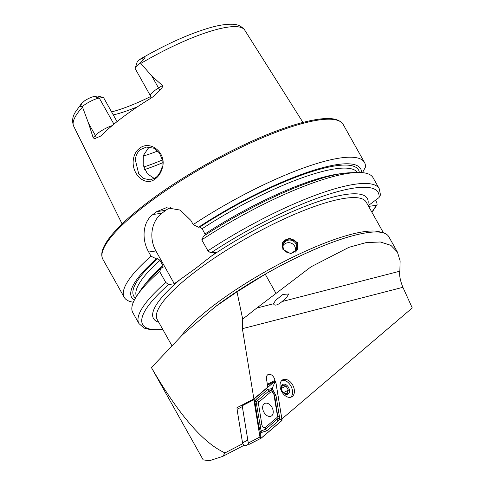 <?xml version="1.0" encoding="UTF-8"?>
<svg xmlns="http://www.w3.org/2000/svg" width="485" height="485" viewBox="0 0 485 485"><rect width="100%" height="100%" fill="white"/><g stroke="black" fill="none" stroke-linecap="round" stroke-linejoin="round"><path stroke-width="0.73" d="M162.402 167.628C161.202 172.387 158.892 176.097 155.467 178.753C145.245 187.434 131.108 174.03 133.369 159.444C134.054 154.733 136.085 151.047 139.462 148.386C150.059 139.601 166.919 152.805 162.402 167.628M155.606 177.637C158.346 175.861 160.468 172.436 161.984 167.373L162.154 159.395L159.353 152.848L153.775 148.198L146.409 147.076L140.802 149.41C137.892 151.405 136.042 154.8 135.26 159.601L138.771 174.054L143.384 178.48L150.301 179.923L155.606 177.637M282.907 249.411L282.434 242.858L289.527 238.05L297.287 242.488L297.808 248.938L290.727 253.697L282.907 249.411M256.735 308.078L311.037 266.805L348.97 247.308L366.09 242.609L380.337 241.991L390.88 245.343L397.421 252.085L400.125 260.912L399.846 271.194C399.173 275.213 400.192 280.591 402.902 287.314L242.391 328.684L242.694 319.124L256.735 308.078L273.491 303.762C274.51 306.12 277.378 305.38 282.076 301.549L286.599 297.505L288.727 293.977L282.949 294.419L275.607 300.288L273.479 303.822M283.877 379.385A9.645 6.384 -117.4 0 1 293.267 386.187A9.645 6.384 -117.4 0 1 291.661 396.894A9.645 6.384 -117.4 0 1 290.563 397.288A9.645 6.384 -117.4 0 1 281.173 390.486A9.645 6.384 -117.4 0 1 282.779 379.773A9.645 6.384 -117.4 0 1 283.877 379.385M242.391 328.684L253.879 398.919L267.811 387.06L266.495 378.997A5.784 3.831 -117.4 0 1 268.06 374.559A5.784 3.831 -117.4 0 1 268.714 374.323A5.784 3.831 -117.4 0 1 274.946 380.392L275.128 381.477M151.005 98.128L150.471 95.884L135.303 68.846A13.295 3.007 -29.3 0 1 135.279 68.064A13.295 3.007 -29.3 0 1 139.747 63.383A13.295 3.007 -29.3 0 1 140.377 62.917L151.763 75.951L162.457 85.548C162.536 87.464 161.602 89.058 159.656 90.331L153.648 96.272L151.496 97.825A99.922 22.595 -29.3 0 0 122.96 117.067A99.922 22.595 -29.3 0 0 101.583 135.266L100.522 136.146L96.054 138.043A5.238 3.935 45.4 0 0 95.321 135.382L93.114 137.564C94.169 138.752 95.145 138.916 96.054 138.043M150.186 147.1L148.137 148.343L143.299 155.6L143.172 165.155L147.361 173.794L154.333 178.486M157.746 150.974A73.017 16.508 -29.3 0 1 143.172 156.079M133.345 302.234A137.77 31.149 -29.3 0 1 124.221 297.311A137.77 31.149 -29.3 0 1 151.041 256.207L156.376 258.857L157.722 258.663L159.989 260.354L162.905 265.556L162.742 267.605L161.396 267.799L159.607 271.479L165.767 282.452L168.598 284.574L174.303 283.743L195.649 268.399L216.468 252.115L210.763 252.946L207.932 250.824L201.772 239.851L203.561 236.171A131.32 29.694 -29.3 0 1 350.17 172.745L356.808 172.508A137.77 31.149 -29.3 0 1 373.074 177.74L379.234 188.713A137.77 31.149 -29.3 0 0 207.932 250.824M205.446 234.934L202.154 228.726L199.887 227.029L198.541 227.229L193.206 224.579L190.86 220.396L180.214 210.09L166.306 207.713L156.758 211.63A137.77 31.149 150.7 0 0 154.824 213.067A137.77 31.149 150.7 0 0 152.921 214.503C142.614 221.918 141.438 239.578 148.695 252.024L151.041 256.207M193.206 224.579A137.77 31.149 -29.3 0 1 364.508 162.469A137.77 31.149 -29.3 0 1 365.447 167.137L362.489 172.648M113.92 124.154L99.279 98.061L93.951 96.576L97.673 96.03L103.475 97.455L117.043 121.632M137.655 106.676A73.017 16.508 -29.3 0 1 113.278 114.921M244.058 445.327L222.785 456.361L209.387 460.75L203.179 459.859L151.435 367.594C178.753 414.724 203.282 443.151 225.022 452.887L242.724 443.702M242.694 319.124L237.001 291.849L215.425 306.629L182.706 334.595L151.435 367.594M237.001 291.849L265.234 274.207A122.614 27.724 -29.3 0 1 323.495 245.749A122.614 27.724 -29.3 0 1 367.127 232.691A122.614 27.724 -29.3 0 1 388.764 236.662L397.421 252.085M222.785 456.361L225.022 452.887M281.876 418.961L412.262 307.945L402.902 287.314M93.951 96.576A8.748 1.976 150.7 0 0 84.548 100.844L81.219 103.942C79.376 106.33 79.14 107.294 80.522 106.833L82.286 106.5L88.573 123.36L93.114 137.564M150.75 96.479A75.642 17.102 -29.3 0 1 111.574 111.889M82.468 107.197A98.097 22.183 -29.3 0 0 73.659 126.142C71.865 121.353 72.423 116.679 75.327 112.132L81.553 103.547L80.522 106.833M135.279 68.064L137.085 62.244A8.748 1.976 -29.3 0 1 138.849 60.11L142.505 57.964C145.555 55.957 145.846 57.988 143.057 59.922L140.377 62.917M198.541 227.229A131.32 29.694 -29.3 0 1 361.574 172.569M201.772 239.851A137.77 31.149 -29.3 0 1 356.808 172.508M379.234 188.713L380.495 194.928L379.009 197.583L368.218 205.676M134.369 300.069A131.32 29.694 -29.3 0 1 156.376 258.857M163.063 267.453L162.742 267.605M165.767 282.452A137.77 31.149 -29.3 0 0 138.946 323.556L132.787 312.582A137.77 31.149 -29.3 0 1 136.794 295.971L140.462 290.43A131.32 29.694 -29.3 0 1 161.396 267.799M136.794 295.971A137.77 31.149 -29.3 0 1 159.607 271.479M375.487 200.22L376.863 202.675L377.112 204.743L376.263 205.294L368.624 206.404M170.835 207.519A27.554 23.134 -98.3 0 0 165.779 210.314L161.941 213.194A27.554 23.134 -98.3 0 0 155.915 250.975L174.303 283.743M82.286 106.5A13.295 3.007 150.7 0 1 99.279 98.061L103.475 97.455M253.879 398.919L236.977 407.691L237.068 408.261M282.161 247.574A7.881 7.396 -158.4 0 1 285.956 239.942A7.881 7.396 -158.4 0 1 294.922 241.093A7.881 7.396 -158.4 0 1 295.25 252.182M282.288 243.264A8.263 7.76 -158.4 0 1 295.116 240.954A8.263 7.76 -158.4 0 1 297.638 249.326M294.28 241.785A6.887 6.463 -158.4 0 1 296.262 249.096A6.887 6.463 -158.4 0 1 285.429 251.345A6.887 6.463 -158.4 0 1 283.452 244.034A6.887 6.463 -158.4 0 1 294.28 241.785M273.128 410.649A7.111 4.704 62.6 0 0 264.664 403.484A7.111 4.704 62.6 0 0 262.743 408.94A7.111 4.704 62.6 0 0 271.206 416.106A7.111 4.704 62.6 0 0 273.128 410.649M259.002 401.95A2.752 1.825 62.6 0 0 258.487 403.914L261.9 424.763A2.752 1.825 62.6 0 0 263.355 427.218A2.752 1.825 62.6 0 0 265.416 427.388L276.868 417.633A2.752 1.825 62.6 0 0 277.384 415.675L273.97 394.826A2.752 1.825 62.6 0 0 272.515 392.371A2.752 1.825 62.6 0 0 270.46 392.201L259.002 401.95L257.341 400.822L256.183 402.053L256.492 404.053L258.487 403.914M254.055 398.961A1.103 0.727 62.6 0 0 253.849 399.743L259.948 437.003A1.103 0.727 62.6 0 0 261.257 438.113A1.103 0.727 62.6 0 0 261.348 438.052L281.815 420.628A1.103 0.727 62.6 0 0 282.021 419.846L275.923 382.586A1.103 0.727 62.6 0 0 274.613 381.477A1.103 0.727 62.6 0 0 274.522 381.537L254.055 398.961L242.415 404.999A1.103 0.727 62.6 0 0 242.209 405.781L248.302 443.041A1.103 0.727 62.6 0 0 249.617 444.151A1.103 0.727 62.6 0 0 249.708 444.09L261.154 438.155M242.809 404.666L242.415 404.999M253.891 399.749L259.984 437.009A1.049 0.691 62.6 0 0 260.542 437.943A1.049 0.691 62.6 0 0 261.318 438.003L281.785 420.58A1.049 0.691 62.6 0 0 281.979 419.834L275.886 382.58A1.049 0.691 62.6 0 0 275.328 381.646A1.049 0.691 62.6 0 0 274.552 381.58L254.085 399.003A1.049 0.691 62.6 0 0 253.891 399.749L254.255 400.083L254.085 399.003M272.722 389.564L276.001 395.627L279.409 416.482L279.39 419.434L278.202 421.083L266.75 430.838L261.451 432.462L261.118 430.922L260.215 431.541L258.493 424.672L254.758 401.04L256.292 399.216L267.744 389.467L271.485 388.643L271.818 390.189A6.572 4.353 62.6 0 0 271.818 390.189L272.722 389.564L272.437 387.836L274.716 382.665L275.886 382.58M255.086 403.823L256.492 404.053L261.118 430.916A6.572 4.353 62.6 0 0 261.118 430.922L265.701 429.231L278.057 418.385L279.39 419.434L281.979 419.834M256.183 402.053L254.758 401.04L254.255 400.083M272.437 387.836L271.485 388.643M260.215 431.541L260.348 437.343L259.984 437.009M260.5 433.275L261.451 432.462M278.057 418.385L274.589 395.396L271.824 390.195L268.793 391.068L270.46 392.201M237.529 407.4A2.752 1.825 62.6 0 0 237.044 409.249A2.752 1.825 62.6 0 0 237.056 409.322L242.536 442.823A2.752 1.825 62.6 0 0 243.719 445.048A2.752 1.825 62.6 0 0 245.822 445.6L248.878 444.017M237.11 409.71L237.056 409.322L242.336 406.588L247.817 440.083L242.536 442.823L242.591 443.211L237.11 409.71A1.928 1.279 -117.4 0 1 237.104 409.655A1.928 1.279 -117.4 0 1 237.098 409.601M243.719 445.048L243.421 444.763A1.928 1.279 -117.4 0 1 242.591 443.211M281.924 380.361A9.645 6.384 -117.4 0 1 288.302 382.671A9.645 6.384 -117.4 0 1 292.473 390.71A9.645 6.384 -117.4 0 1 292.212 394.826A9.645 6.384 -117.4 0 1 290.685 397.257M283.761 393.08L287.253 393.687L287.393 392.135L288.387 390.146L286.035 385.999L282.543 385.393L281.549 387.388L281.403 388.94M281.488 386.121A5.511 3.65 -117.4 0 1 286.702 385.199A5.511 3.65 -117.4 0 1 289.284 392.45A5.511 3.65 -117.4 0 1 283.719 393.068A5.511 3.65 -117.4 0 1 281.336 388.473A5.511 3.65 -117.4 0 1 281.488 386.121M281.367 388.418L286.035 385.999M283.392 392.735L288.387 390.146M268.284 416.227L269.036 415.948L268.429 416.275M180.923 336.323A119.862 27.099 -29.3 0 1 216.049 303.616A119.862 27.099 -29.3 0 1 363.847 231.703A119.862 27.099 -29.3 0 1 381.052 232.351M150.471 95.884A13.295 3.007 -29.3 0 1 154.921 90.416A13.295 3.007 -29.3 0 1 158.516 87.979L162.457 85.548M159.656 90.331A5.238 0.928 58.3 0 0 158.516 87.979L151.763 75.951M171.793 345.496L157.188 319.476A119.862 27.099 -29.3 0 1 197.292 270.181A119.862 27.099 -29.3 0 1 302.1 211.175A119.862 27.099 -29.3 0 1 366.242 202.16L383.502 232.915M148.98 202.651A137.77 31.149 -29.3 0 1 269.448 134.83A137.77 31.149 -29.3 0 1 343.18 124.463C338.36 117.255 326.387 117.879 315.438 119.71C306.575 121.208 296.22 124.014 284.362 128.137C243.149 142.275 186.828 172.751 148.895 201.439C133.072 213.333 120.983 224.161 112.629 233.915C108.895 238.299 106.106 242.306 104.263 245.944C101.492 251.26 101.038 255.71 102.887 259.305A137.77 31.149 -29.3 0 1 148.98 202.651M162.263 160.014A85.415 19.315 -29.3 0 1 143.687 167.016M162.493 162.796A86.797 19.624 -29.3 0 1 144.669 169.52M158.74 322.228A122.614 27.724 -29.3 0 1 181.426 278.402M140.868 63.389A98.097 22.183 -29.3 0 1 244.743 30.131L302.967 122.426M323.331 245.816A121.905 27.566 150.7 0 0 323.162 245.883A121.905 27.566 150.7 0 0 216.959 305.483L215.425 306.629M399.846 271.194L282.076 301.549M199.887 227.029A128.883 29.142 -29.3 0 1 359.355 172.478M202.154 228.726A126.682 28.645 -29.3 0 1 357.39 172.49M205.07 233.922A126.682 28.645 -29.3 0 1 341.761 173.588M210.763 252.946A135.012 30.531 -29.3 0 1 379.009 197.583M209.344 257.456A122.614 27.724 -29.3 0 1 319.627 201.087A122.614 27.724 -29.3 0 1 367.788 204.912M135.448 298.129A128.883 29.142 -29.3 0 1 157.722 258.663M136.479 296.456A126.682 28.645 -29.3 0 1 159.989 260.354M145.561 283.689A126.682 28.645 -29.3 0 1 162.905 265.556M376.263 205.294A135.012 30.531 -29.3 0 1 371.807 212.072M162.754 329.388A135.012 30.531 -29.3 0 1 168.598 284.574M156.758 211.63L165.779 210.314M152.921 214.503L161.941 213.194M148.695 252.024L155.915 250.975M143.057 59.922L142.505 57.964M112.12 125.651A13.295 3.007 150.7 0 0 95.321 135.382L88.573 123.36M265.234 274.207L275.983 293.364M267.362 384.326L274.946 380.392M242.209 405.781L253.849 399.743M267.502 385.175L274.522 381.537M248.302 443.041L259.948 437.003M274.716 382.665L274.552 381.58M260.348 437.343L261.318 438.003M280.815 419.919L281.785 420.58M267.744 389.467A1.928 1.431 49.6 0 0 268.793 391.068L257.341 400.822L256.292 399.216M276.001 395.627A1.928 0.643 -9.3 0 1 274.589 395.396L273.97 394.826M279.409 416.482L278.002 416.251L277.384 415.675M278.202 421.083L277.153 419.483L276.868 417.633M266.75 430.838A1.928 1.431 -130.4 0 1 265.701 429.231L265.416 427.388M258.493 424.672A1.928 0.643 170.7 0 0 259.905 424.902L261.9 424.763M364.508 162.469L343.18 124.463M323.162 245.883L323.495 245.749M73.659 126.142L122.099 223.918M244.743 30.131C241.548 26.063 237.207 24.104 231.721 24.25C225.701 24.104 218.232 25.323 209.308 27.906C188.671 34.017 165.658 44.42 140.274 59.109M124.221 297.311L102.887 259.305M377.112 204.743L371.959 212.345M138.946 323.556L144.015 328.078L151.744 329.97L162.905 329.661M295.492 250.478A6.887 6.887 0 0 0 283.064 245.562M267.502 385.163L274.613 381.477M249.617 444.151L261.257 438.113M237.104 409.655L237.044 409.249"/></g></svg>
